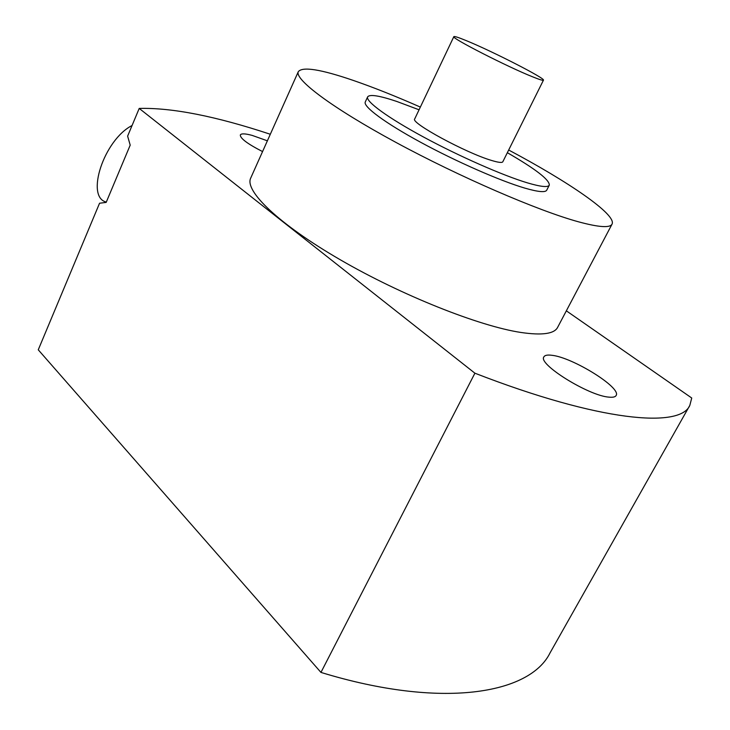 <?xml version="1.0" encoding="UTF-8"?>
<svg xmlns="http://www.w3.org/2000/svg" width="730" height="730" viewBox="0 0 730 730"><rect width="100%" height="100%" fill="white"/><g stroke="black" fill="none" stroke-linecap="round" stroke-linejoin="round"><path stroke-width="1.09" d="M132.057 125.514C103.888 139.822 85.209 197.246 106.315 202.064M270.31 134.256C215.797 116.198 172.088 107.593 139.211 108.423L127.622 136.136L130.196 145.151L106.169 202.402L99.554 203.232L38.261 349.807L320.954 672.412L474.902 373.194C599.969 421.776 680.26 428.419 689.813 405.405L691.739 398.014L566.343 310.825M139.211 108.423L474.902 373.194M689.567 405.834L550.046 652.885C530.007 693.92 442.106 709.523 320.954 672.412M552.017 355.309C572.758 357.454 621.677 387.794 616.129 395.496C615.317 396.983 612.954 397.531 609.057 397.147C588.699 395.879 537.49 363.896 543.905 356.87C544.826 355.209 547.527 354.689 552.017 355.309M262.563 151.575C247.598 143.919 240.179 138.381 240.316 134.959C241.238 133.38 245.207 133.526 252.215 135.415L267.381 140.817M250.755 177.974L250.655 178.202C244.495 190.895 278.504 223.991 340.116 259.679C401.573 295.358 479.117 326.137 520.855 332.451C542.135 335.581 554.408 333.856 557.674 327.277L612.023 224.183M508.673 150.015C568.661 181.861 616.677 214.629 612.087 224.046C610.17 228.098 598.928 227.349 578.388 221.783C538.046 210.751 459.644 176.915 395.742 142.295C331.675 107.638 294.363 79.351 298.305 71.677C302.448 66.357 320.798 69.286 353.366 80.446C373.386 87.354 395.715 96.232 420.352 107.082M367.628 96.907L365.265 102.008C363.029 106.553 384.856 122.85 420.562 142.231C456.204 161.595 500.205 180.876 524.733 188.084C538.138 191.972 545.474 192.656 546.752 190.138L549.307 185.128C548.066 187.564 540.757 186.807 527.379 182.847C502.879 175.51 458.86 156.147 423.154 136.82C387.384 117.466 365.465 101.306 367.628 96.907C369.59 94.07 379.299 95.584 396.746 101.443L419.066 109.792M507.341 152.698C535.61 169.031 549.599 179.845 549.307 185.128M543.448 80.163L502.833 161.75C502.167 162.982 498.325 162.525 491.308 160.372C465.64 152.798 410.105 122.613 414.704 118.963L453.841 36.646C450.428 37.668 507.66 66.932 532.681 76.851C539.534 79.606 543.12 80.711 543.448 80.163C545.639 78.502 491.956 51.082 466.297 40.643C458.467 37.422 454.315 36.089 453.841 36.646M298.305 71.677L250.655 178.202"/></g></svg>
